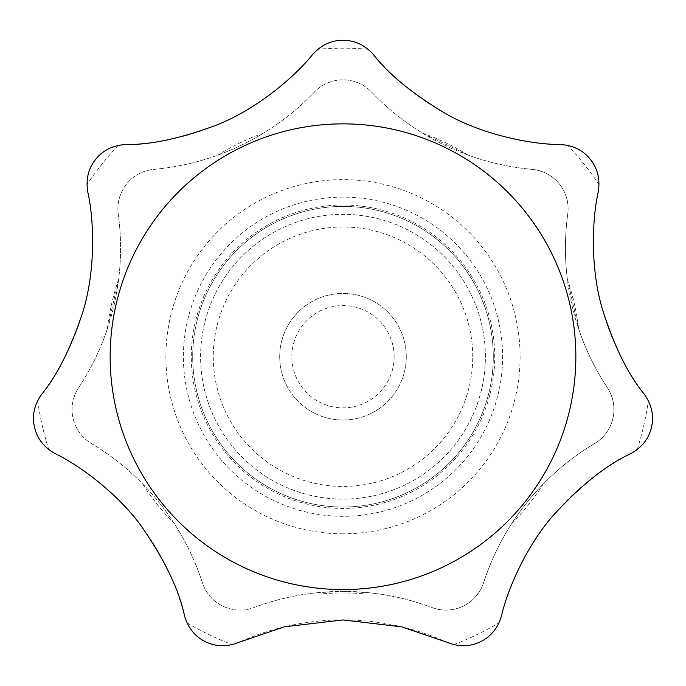 <?xml version="1.0" encoding="UTF-8"?>
<svg xmlns="http://www.w3.org/2000/svg" width="686" height="686" viewBox="0 0 686 686"><rect width="100%" height="100%" fill="white"/><g stroke="black" fill="none" stroke-linecap="round" stroke-linejoin="round"><path stroke-width="0.51" stroke-dasharray="3.43 2.57" d="M343 197.114A159.606 159.606 0 0 0 183.394 356.711A159.606 159.606 0 0 0 343 516.318A159.606 159.606 0 0 0 502.606 356.711A159.606 159.606 0 0 0 343 197.114M343 205.011A151.709 151.709 0 0 0 191.291 356.711A151.709 151.709 0 0 0 343 508.42A151.709 151.709 0 0 0 494.709 356.711A151.709 151.709 0 0 0 343 205.011M493.303 356.711A150.303 150.303 0 0 0 343 206.409A150.303 150.303 0 0 0 192.697 356.711A150.303 150.303 0 0 0 343 507.023A150.303 150.303 0 0 0 493.303 356.711A150.303 150.303 0 0 0 343 206.409A150.303 150.303 0 0 0 192.697 356.711A150.303 150.303 0 0 0 343 507.023A150.303 150.303 0 0 0 493.303 356.711M485.396 356.711A142.396 142.396 0 0 0 343 214.324A142.396 142.396 0 0 0 200.604 356.711A142.396 142.396 0 0 0 343 499.108A142.396 142.396 0 0 0 485.396 356.711A142.396 142.396 0 0 0 343 214.324A142.396 142.396 0 0 0 200.604 356.711A142.396 142.396 0 0 0 343 499.108A142.396 142.396 0 0 0 485.396 356.711M472.74 356.711A129.74 129.74 0 0 0 343 226.98A129.74 129.74 0 0 0 213.26 356.711A129.74 129.74 0 0 0 343 486.451A129.74 129.74 0 0 0 472.74 356.711M343 40.285C352.081 40.268 360.424 43.244 368.03 49.212A39.556 39.556 0 0 1 373.278 54.383A253.143 253.143 0 0 0 560.496 144.54A39.556 39.556 0 0 1 567.811 145.423C577.218 147.653 584.746 152.318 590.397 159.426C596.074 166.526 598.947 174.904 599.024 184.56A39.556 39.556 0 0 1 598.252 191.883A253.143 253.143 0 0 0 644.488 394.476A39.556 39.556 0 0 1 648.364 400.735C652.489 409.516 653.535 418.314 651.503 427.129C649.488 435.979 644.737 443.456 637.225 449.544A39.556 39.556 0 0 1 631.017 453.506A253.143 253.143 0 0 0 501.457 615.968A39.556 39.556 0 0 1 498.971 622.905C494.709 631.583 488.475 637.886 480.294 641.813C472.148 645.758 463.342 646.701 453.866 644.626A39.556 39.556 0 0 1 446.895 642.242A253.143 253.143 0 0 0 239.105 642.242A39.556 39.556 0 0 1 232.134 644.626C222.658 646.701 213.852 645.758 205.706 641.813C197.525 637.886 191.291 631.583 187.029 622.905A39.556 39.556 0 0 1 184.543 615.968A253.143 253.143 0 0 0 54.983 453.506A39.556 39.556 0 0 1 48.775 449.544C41.263 443.456 36.512 435.979 34.497 427.129C32.465 418.314 33.511 409.516 37.636 400.735A39.556 39.556 0 0 1 41.512 394.476A253.143 253.143 0 0 0 87.748 191.883A39.556 39.556 0 0 1 86.976 184.56C87.053 174.904 89.926 166.526 95.603 159.426C101.254 152.318 108.782 147.653 118.189 145.423A39.556 39.556 0 0 1 125.504 144.54A253.143 253.143 0 0 0 312.722 54.383A39.556 39.556 0 0 1 317.97 49.212C325.576 43.244 333.919 40.268 343 40.285M343 591.383L368.485 592.67A253.143 253.143 0 0 1 432.06 607.564A253.143 253.143 0 0 0 253.94 607.564A39.556 39.556 0 0 1 202.404 582.74A253.143 253.143 0 0 0 91.358 443.49A39.556 39.556 0 0 1 78.624 387.719A253.143 253.143 0 0 0 118.258 214.075A39.556 39.556 0 0 1 153.921 169.348A253.143 253.143 0 0 0 314.402 92.07A39.556 39.556 0 0 1 371.598 92.07A253.143 253.143 0 0 0 532.079 169.348A253.143 253.143 0 0 1 468.341 155.19L422.413 133.075A253.143 253.143 0 0 1 371.598 92.07A39.556 39.556 0 0 0 314.402 92.07A253.143 253.143 0 0 1 263.587 133.075C249.207 141.882 233.9 149.256 217.659 155.19A253.143 253.143 0 0 1 153.921 169.348A39.556 39.556 0 0 0 118.258 214.075A253.143 253.143 0 0 1 118.635 279.365L107.29 329.057A253.143 253.143 0 0 1 78.624 387.719A39.556 39.556 0 0 0 91.358 443.49A253.143 253.143 0 0 1 142.637 483.904C154.427 495.961 165.017 509.244 174.416 523.752A253.143 253.143 0 0 1 202.404 582.74A39.556 39.556 0 0 0 253.94 607.564A253.143 253.143 0 0 1 317.515 592.67L343 591.383M406.284 356.711A63.284 63.284 0 0 0 343 293.428A63.284 63.284 0 0 0 279.716 356.711A63.284 63.284 0 0 0 343 420.004A63.284 63.284 0 0 0 406.284 356.711A63.284 63.284 0 0 0 343 293.428A63.284 63.284 0 0 0 279.716 356.711A63.284 63.284 0 0 0 343 420.004A63.284 63.284 0 0 0 406.284 356.711M394.15 356.711A51.15 51.15 0 0 0 343 305.562A51.15 51.15 0 0 0 291.85 356.711A51.15 51.15 0 0 0 343 407.87A51.15 51.15 0 0 0 394.15 356.711M343 533.811A177.099 177.099 0 0 1 165.901 356.711A177.099 177.099 0 0 1 343 179.621A177.099 177.099 0 0 1 520.099 356.711A177.099 177.099 0 0 1 343 533.811M532.079 169.348A39.556 39.556 0 0 1 567.742 214.075A253.143 253.143 0 0 0 607.376 387.719A39.556 39.556 0 0 1 594.642 443.49A253.143 253.143 0 0 0 483.596 582.74A39.556 39.556 0 0 1 432.06 607.564A39.556 39.556 0 0 0 483.596 582.74A253.143 253.143 0 0 1 511.585 523.752C520.717 509.578 531.307 496.295 543.363 483.904A253.143 253.143 0 0 1 594.642 443.49A39.556 39.556 0 0 0 607.376 387.719A253.143 253.143 0 0 1 578.71 329.057L567.365 279.365A253.143 253.143 0 0 1 567.742 214.075A39.556 39.556 0 0 0 532.079 169.348M368.03 49.212A308.52 308.52 0 0 0 317.97 49.212M317.515 592.67A237.322 237.322 0 0 0 368.485 592.67M263.587 133.075A237.322 237.322 0 0 0 217.659 155.19M118.635 279.365A237.322 237.322 0 0 0 107.29 329.057M142.637 483.904A237.322 237.322 0 0 0 174.416 523.752M511.585 523.752A237.322 237.322 0 0 0 543.363 483.904M578.71 329.057A237.322 237.322 0 0 0 567.365 279.365M37.636 400.735A308.52 308.52 0 0 0 48.775 449.544M118.189 145.423A308.52 308.52 0 0 0 86.976 184.56M187.029 622.905A308.52 308.52 0 0 0 232.134 644.626M453.866 644.626A308.52 308.52 0 0 0 498.971 622.905M599.024 184.56A308.52 308.52 0 0 0 567.811 145.423M637.225 449.544A308.52 308.52 0 0 0 648.364 400.735M468.341 155.19A237.322 237.322 0 0 0 422.413 133.075"/><path stroke-width="1.03" d="M343 619.938L401.662 626.832L446.895 642.242C458.677 647.018 469.807 646.881 480.294 641.813C490.79 636.771 497.847 628.162 501.457 615.968C507.177 590.92 525.339 547.411 552.779 515.966C580.579 485.465 606.656 464.645 631.017 453.506C642.096 447.281 648.922 438.483 651.503 427.129C654.101 415.776 651.769 404.894 644.488 394.476C628.23 374.796 614.202 346.336 602.385 309.094C589.951 267.506 592.258 217.839 598.252 191.883C600.284 179.338 597.669 168.516 590.397 159.426C583.151 150.311 573.179 145.346 560.496 144.54C533.314 144.635 483.493 135.476 445.394 113.482C412.415 93.733 388.379 74.037 373.278 54.383C364.738 44.967 354.645 40.268 343 40.285C331.355 40.268 321.262 44.967 312.722 54.383C295.846 75.692 257.619 108.937 216.673 125.006C180.675 138.478 150.285 144.986 125.504 144.54C112.821 145.346 102.849 150.311 95.603 159.426C88.331 168.516 85.716 179.338 87.748 191.883C94.016 218.911 96.023 270.087 82.637 312.55C70.718 348.419 57.015 375.722 41.512 394.476C34.231 404.894 31.899 415.776 34.497 427.129C37.078 438.483 43.904 447.281 54.983 453.506C78.135 464.662 116.509 492.051 141.059 525.793C164.614 559.682 179.106 589.746 184.543 615.968C188.153 628.162 195.21 636.771 205.706 641.813C216.193 646.881 227.323 647.018 239.105 642.242L284.347 626.832L343 619.938M575.846 356.711A232.846 232.846 0 0 0 343 123.866A232.846 232.846 0 0 0 110.154 356.711A232.846 232.846 0 0 0 343 589.566A232.846 232.846 0 0 0 575.846 356.711"/></g></svg>
